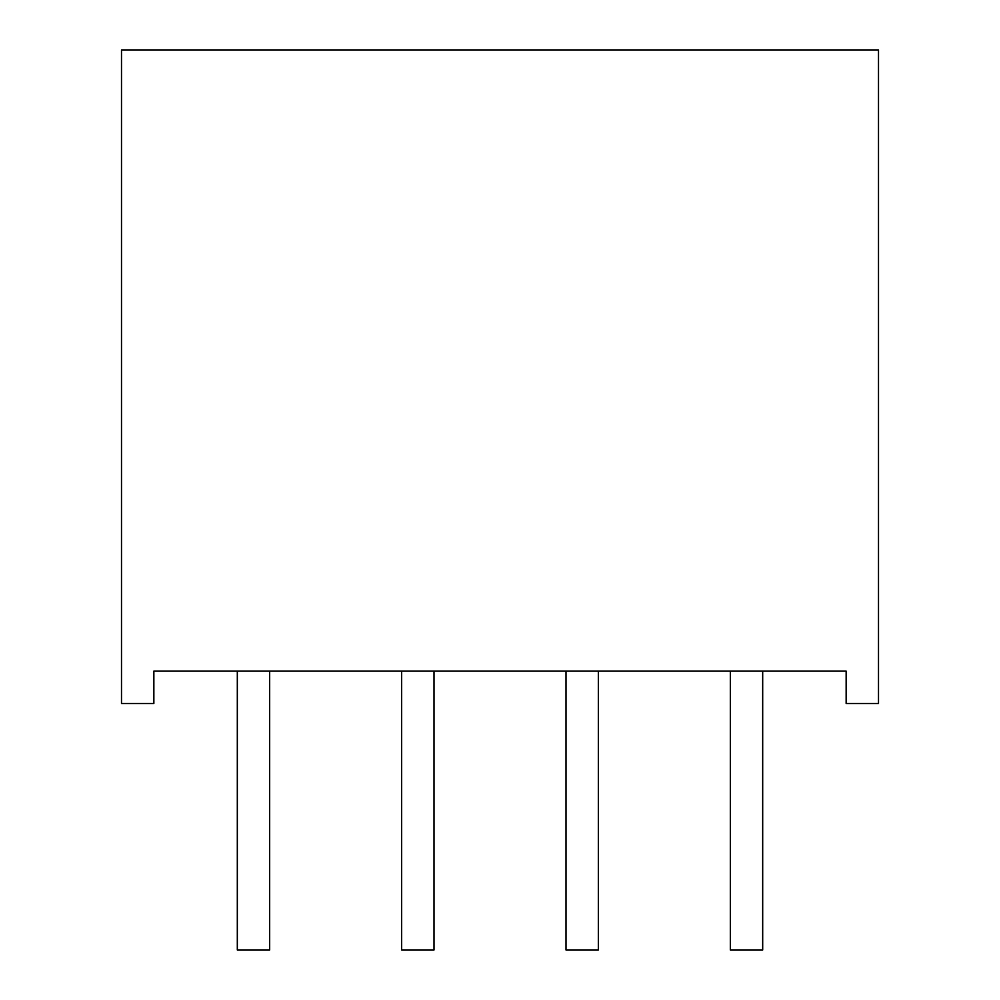 <?xml version="1.0" encoding="UTF-8"?>
<svg xmlns="http://www.w3.org/2000/svg" width="1000" height="1000" viewBox="0 0 1000 1000"><rect width="100%" height="100%" fill="white"/><g stroke="black" fill="none" stroke-linecap="round" stroke-linejoin="round"><path stroke-width="1.5" d="M269.662 671.137L269.662 950L237.312 950L237.312 671.137L269.662 671.137M434 671.137L434 950L401.65 950L401.65 671.137L434 671.137M598.35 671.137L598.35 950L566 950L566 671.137L598.35 671.137M762.688 671.137L762.688 950L730.337 950L730.337 671.137L762.688 671.137M153.85 703.487L121.5 703.487L121.5 50L878.5 50L878.5 703.487L846.15 703.487L846.15 671.137L153.85 671.137L153.85 703.487"/></g></svg>
